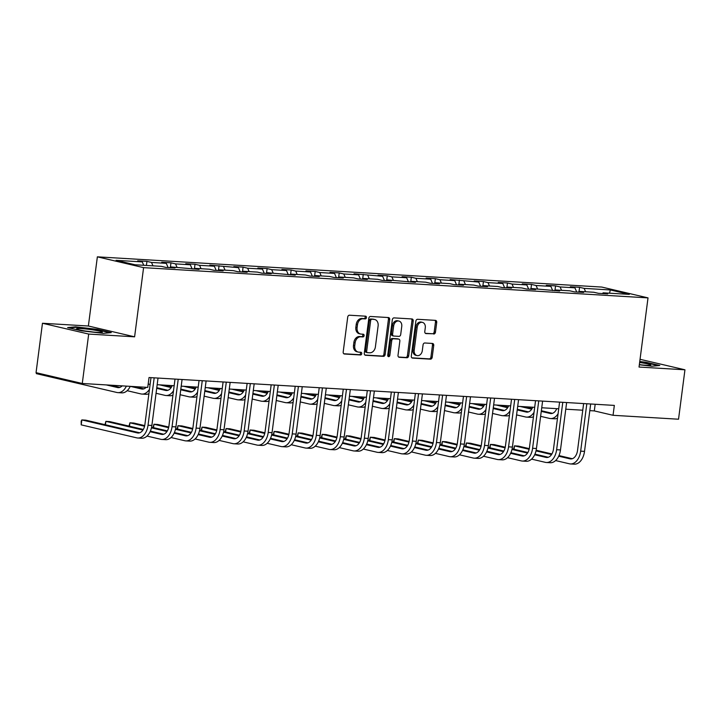 <?xml version="1.0" encoding="UTF-8"?>
<svg xmlns="http://www.w3.org/2000/svg" width="721" height="721" viewBox="0 0 721 721"><rect width="100%" height="100%" fill="white"/><g stroke="black" fill="none" stroke-linecap="round" stroke-linejoin="round"><path stroke-width="1.08" d="M366.439 317.591A1.37 1.054 103.2 0 0 365.556 316.177L349.487 315.212A1.965 1.505 103.2 0 0 347.72 317.06L343.187 351.983A1.965 1.505 103.2 0 0 344.25 353.984A1.965 1.505 103.2 0 0 344.449 354.011L360.518 354.975A1.37 1.054 103.2 0 0 360.87 352.263L358.788 352.136A6.282 4.822 103.2 0 1 358.166 352.046A6.282 4.822 103.2 0 1 354.759 345.638L355.138 342.727A6.282 4.822 103.2 0 1 360.779 336.806L362.861 336.932A1.37 1.054 103.2 0 0 363.213 334.22L361.131 334.093A6.282 4.822 103.2 0 1 360.509 334.003A6.282 4.822 103.2 0 1 357.102 327.595L357.481 324.684A6.282 4.822 103.2 0 1 363.123 318.763L365.205 318.889A1.37 1.054 103.2 0 0 366.439 317.591M360.509 334.003L359.256 333.706A6.282 4.822 103.2 0 1 355.85 327.298L356.228 324.387A6.282 4.822 103.2 0 1 361.87 318.475L363.952 318.601A1.37 1.054 103.2 0 0 364.853 316.131M343.782 353.75L359.265 354.678A1.37 1.054 103.2 0 0 360.167 352.218M358.166 352.046L356.913 351.749A6.282 4.822 103.2 0 1 353.506 345.341L353.885 342.43A6.282 4.822 103.2 0 1 359.527 336.518L361.609 336.644A1.37 1.054 103.2 0 0 362.51 334.174M433.681 334.039A1.965 1.505 103.2 0 0 435.448 332.192L436.719 322.395A1.965 1.505 103.2 0 0 435.655 320.394A1.965 1.505 103.2 0 0 435.466 320.367L417.612 319.295A1.965 1.505 103.2 0 0 415.855 321.142L411.312 356.066A1.965 1.505 103.2 0 0 412.385 358.067A1.965 1.505 103.2 0 0 412.574 358.094L430.419 359.166A1.965 1.505 103.2 0 0 432.185 357.319L433.727 345.476A1.965 1.505 103.2 0 0 432.663 343.475A1.965 1.505 103.2 0 0 432.465 343.448L424.822 342.989A1.965 1.505 103.2 0 0 423.065 344.845L422.299 350.712A5.254 4.029 103.2 0 1 417.053 355.579A5.254 4.029 103.2 0 1 414.205 350.226L417.198 327.235A5.254 4.029 103.2 0 1 422.434 322.368A5.254 4.029 103.2 0 1 425.282 327.722L424.786 331.552A1.965 1.505 103.2 0 0 425.85 333.553A1.965 1.505 103.2 0 0 426.048 333.58L432.438 333.751A1.965 1.505 103.2 0 0 434.204 331.903L435.475 322.098A1.965 1.505 103.2 0 0 434.88 320.331M639.04 367.052L684.95 369.801L678.533 419.216L613.048 415.296L614.337 405.409L149.04 377.525L147.751 387.402L82.275 383.482L88.692 334.075L134.602 336.824L143.587 267.644L648.017 297.881L639.04 367.052M389.691 319.574A1.965 1.505 103.2 0 0 388.628 317.573A1.965 1.505 103.2 0 0 388.43 317.546L370.585 316.474A1.965 1.505 103.2 0 0 368.819 318.322L364.285 353.245A1.965 1.505 103.2 0 0 365.349 355.246A1.965 1.505 103.2 0 0 365.547 355.273L383.392 356.345A1.965 1.505 103.2 0 0 385.149 354.498L389.691 319.574L388.439 319.286A1.965 1.505 103.2 0 0 387.844 317.51M394.099 317.889L411.943 318.952A1.965 1.505 103.2 0 1 412.142 318.979A1.965 1.505 103.2 0 1 413.205 320.989L408.672 355.904A1.965 1.505 103.2 0 1 406.905 357.751L399.272 357.301A1.965 1.505 103.2 0 1 399.074 357.265A1.965 1.505 103.2 0 1 398.01 355.264L399.849 341.105A1.965 1.505 103.2 0 0 398.785 339.104A1.965 1.505 103.2 0 0 398.587 339.077L393.522 338.771A1.965 1.505 103.2 0 0 391.755 340.618L389.845 355.363A1.37 1.054 103.2 0 1 387.727 355.237L392.332 319.736A1.965 1.505 103.2 0 1 394.099 317.889M143.587 267.644L97.362 256.838L601.801 287.066L648.017 297.881M579.044 291.428L579.576 287.309L570.338 286.76L574.898 287.823L560.1 286.94L555.549 285.867L546.302 285.318L550.862 286.381L536.073 285.498L531.512 284.425L522.265 283.876L526.826 284.939L512.036 284.056L507.476 282.983L498.229 282.434L502.789 283.497L488 282.614L483.44 281.55L474.193 280.992L478.753 282.064L450.156 279.55L454.717 280.622L439.927 279.73L435.367 278.666L426.12 278.117L430.68 279.18L415.891 278.297L411.33 277.225L402.084 276.675L406.644 277.738L391.854 276.855L387.294 275.782L378.056 275.233L382.617 276.296L354.02 273.791L358.58 274.854L343.782 273.971L339.23 272.908L329.984 272.349L334.544 273.421L319.754 272.529L315.194 271.466L305.947 270.907L310.508 271.979L295.718 271.087L291.158 270.024L281.911 269.474L286.471 270.537L271.682 269.654L267.121 268.582L257.875 268.032L262.435 269.095L247.645 268.212L243.085 267.14L233.838 266.59L238.399 267.653L209.802 265.148L214.362 266.211L199.573 265.328L195.012 264.265L185.766 263.706L190.326 264.778L175.536 263.886L170.976 262.823L161.738 262.264L166.29 263.336L151.5 262.444L146.94 261.381L137.702 260.831L142.262 261.894L116.063 260.326L135.052 264.769L161.243 266.337L165.803 267.401L175.05 267.96L170.489 266.887L169.814 267.644M579.576 287.309L584.136 288.373L610.336 289.95L629.316 294.384L603.126 292.816L607.686 293.889L598.439 293.33L593.879 292.266L579.089 291.374L583.649 292.447L574.412 291.888L569.851 290.824L555.053 289.941L559.613 291.005L531.026 288.499L535.577 289.563L526.339 289.013L521.779 287.94L506.989 287.057L511.55 288.121L502.303 287.571L497.742 286.498L482.953 285.615L487.513 286.679L478.266 286.129L473.706 285.065L458.916 284.173L463.477 285.246L454.23 284.687L449.67 283.623L434.88 282.731L439.44 283.804L430.194 283.245L425.633 282.181L410.844 281.298L415.404 282.362L386.807 279.856L391.368 280.92L382.121 280.37L377.561 279.297L362.771 278.414L367.331 279.478L358.085 278.928L353.533 277.855L338.735 276.972L343.295 278.036L334.057 277.486L329.497 276.422L314.707 275.53L319.259 276.603L310.021 276.044L305.461 274.98L290.671 274.088L295.231 275.161L266.635 272.655L271.195 273.719L261.948 273.169L257.388 272.096L242.598 271.213L247.159 272.277L237.912 271.727L233.352 270.654L218.562 269.771L223.122 270.835L213.876 270.285L209.315 269.221L194.526 268.329L199.086 269.402L170.489 266.887M576.737 292.032L574.898 287.823M561.587 290.329L560.1 286.94M579.089 291.374L578.422 292.131M552.701 290.59L550.862 286.381M537.551 288.887L536.073 285.498M555.053 289.941L554.386 290.689M528.664 289.148L526.826 284.939M513.514 287.445L512.036 284.056M531.026 288.499L530.35 289.247M504.628 287.706L502.789 283.497M489.487 286.012L488 282.614M506.989 287.057L506.313 287.805M480.592 286.264L478.753 282.064M465.451 284.57L463.963 281.172M482.953 285.615L482.277 286.372M456.555 284.831L454.717 280.622M441.414 283.128L439.927 279.73M458.916 284.173L458.241 284.93M432.528 283.389L430.68 279.18M417.378 281.686L415.891 278.297M434.88 282.731L434.204 283.488M408.492 281.947L406.644 277.738M393.342 280.244L391.854 276.855M410.844 281.298L410.168 282.046M384.455 280.505L382.617 276.296M369.305 278.802L367.818 275.413M386.807 279.856L386.132 280.604M360.419 279.063L358.58 274.854M345.269 277.369L343.782 273.971M362.771 278.414L362.104 279.171M336.383 277.621L334.544 273.421M321.233 275.927L319.754 272.529M338.735 276.972L338.068 277.729M312.346 276.188L310.508 271.979M297.196 274.485L295.718 271.087M314.707 275.53L314.032 276.287M288.31 274.746L286.471 270.537M273.16 273.043L271.682 269.654M290.671 274.088L289.995 274.845M264.274 273.304L262.435 269.095M249.133 271.601L247.645 268.212M266.635 272.655L265.959 273.403M240.237 271.862L238.399 267.653M225.096 270.159L223.609 266.77M242.598 271.213L241.923 271.961M216.21 270.42L214.362 266.211M201.06 268.726L199.573 265.328M218.562 269.771L217.886 270.528M192.174 268.987L190.326 264.778M177.024 267.284L175.536 263.886M194.526 268.329L193.85 269.086M168.137 267.545L166.29 263.336M152.987 265.842L151.5 262.444M143.74 265.283L142.262 261.894M134.602 336.824L88.377 326.009L42.467 323.26L88.692 334.075M42.467 323.26L36.05 372.667L82.275 383.482M684.95 369.801L640.041 359.301M88.377 326.009L97.362 256.838M589.805 410.637L594.311 410.907L613.048 415.296M148.175 384.167L150.121 384.284M157.169 384.708L174.158 385.726M181.205 386.15L198.194 387.168M205.242 387.592L222.23 388.61M229.278 389.034L246.267 390.052M253.314 390.476L270.303 391.494M277.351 391.909L294.339 392.927M301.378 393.351L318.376 394.369M325.414 394.793L342.412 395.811M349.451 396.235L366.439 397.253M373.487 397.677L390.476 398.695M397.523 399.119L414.512 400.137M421.56 400.552L438.548 401.57M445.596 401.994L462.585 403.012M469.632 403.436L486.621 404.454M493.669 404.878L510.657 405.896M517.696 406.32L534.694 407.338M541.732 407.762L558.73 408.78M565.769 409.195L582.757 410.213M609.515 293.204L610.336 289.95M585.623 291.771L584.136 288.373M603.126 292.816L602.45 293.573M595.176 404.265L594.311 410.907M146.417 265.445L146.94 261.381M170.444 266.941L170.976 262.823M194.481 268.383L195.012 264.265M218.517 269.825L219.049 265.707M242.553 271.267L243.085 267.14M266.581 272.709L267.121 268.582M290.617 274.142L291.158 270.024M314.653 275.584L315.194 271.466M338.69 277.026L339.23 272.908M362.726 278.468L363.258 274.35M386.762 279.91L387.294 275.782M410.799 281.352L411.33 277.225M434.835 282.785L435.367 278.666M458.871 284.227L459.403 280.108M482.899 285.669L483.44 281.55M506.935 287.111L507.476 282.983M530.971 288.553L531.512 284.425M555.008 289.986L555.549 285.867M103.382 333.354L111.286 332.615L97.371 329.362L75.543 326.838L67.63 327.577L81.554 330.831L103.382 333.354M639.329 364.772L651.874 366.223L659.787 365.484L645.863 362.23L639.752 361.527M75.471 327.379L75.543 326.838M97.308 329.83L97.371 329.362M645.809 362.708L645.863 362.23M364.88 355.02L382.139 356.057A1.965 1.505 103.2 0 0 383.905 354.2L388.439 319.286M371.892 319.295A1.37 1.054 103.2 0 0 370.657 320.584L366.674 351.235A1.37 1.054 103.2 0 0 367.557 352.659L369.756 352.794A6.282 4.822 103.2 0 0 375.398 346.873L378.119 325.919A6.282 4.822 103.2 0 0 374.713 319.511A6.282 4.822 103.2 0 0 374.091 319.421L370.648 318.997A1.37 1.054 103.2 0 0 369.413 320.295L370.657 320.584M367.295 352.596L366.313 352.371A1.37 1.054 103.2 0 1 365.43 350.947L369.413 320.295M374.713 319.511L373.46 319.223A6.282 4.822 103.2 0 0 372.838 319.133L374.091 319.421M370.648 318.997L372.838 319.133M398.605 357.039L405.653 357.463A1.965 1.505 103.2 0 0 407.419 355.615L411.952 320.692A1.965 1.505 103.2 0 0 411.358 318.916M397.722 338.87A1.965 1.505 103.2 0 0 397.532 338.807A1.965 1.505 103.2 0 0 397.334 338.78L392.269 338.473A1.965 1.505 103.2 0 0 390.512 340.33L388.592 355.074L389.845 355.363M387.907 356.219A1.37 1.054 103.2 0 0 388.592 355.074M401.759 326.406A5.254 4.029 103.2 0 0 398.911 321.052A5.254 4.029 103.2 0 0 393.666 325.919L392.612 334.021A1.965 1.505 103.2 0 0 393.675 336.022A1.965 1.505 103.2 0 0 393.873 336.058L398.938 336.356A1.965 1.505 103.2 0 0 400.705 334.508L401.759 326.406M398.911 321.052L397.659 320.764A5.254 4.029 103.2 0 0 392.413 325.631L393.666 325.919M392.621 335.761A1.965 1.505 103.2 0 1 392.431 335.734A1.965 1.505 103.2 0 1 391.368 333.733L392.413 325.631M425.381 333.327L432.438 333.751M422.434 322.368L421.19 322.071A5.254 4.029 103.2 0 0 415.945 326.946L417.198 327.235M417.053 355.579L415.81 355.291A5.254 4.029 103.2 0 1 412.962 349.928L415.945 326.946M411.916 357.841L429.175 358.869A1.965 1.505 103.2 0 0 430.942 357.021L432.474 345.188A1.965 1.505 103.2 0 0 431.879 343.412M122.137 385.87A10.004 6.363 93.4 0 1 118.208 387.646A10.004 6.363 93.4 0 1 117.523 387.538L106.338 384.924M119.839 387.411L110.187 385.158M36.131 372.072L36.429 369.738M36.483 372.766L36.365 373.649L116.883 392.485A14.997 9.544 -86.6 0 0 117.911 392.63A14.997 9.544 -86.6 0 0 126.382 386.123M117.911 392.63L121.759 392.864A14.997 9.544 -86.6 0 0 130.24 386.357M36.221 372.712L36.365 373.649M139.685 432.789L85.7 420.154L81.843 419.928L81.203 424.867L136.729 437.854A14.997 9.544 -86.6 0 0 137.756 438.007A14.997 9.544 -86.6 0 0 148.03 425.228L154.177 377.831M137.756 438.007L141.613 438.242A14.997 9.544 -86.6 0 0 151.879 425.453L158.034 378.065M150.986 377.642L144.903 424.498A10.004 6.363 93.4 0 1 138.062 433.015A10.004 6.363 93.4 0 1 137.378 432.915L81.843 419.928L81.185 421.1L81.203 424.867M102.139 331.957A12.996 1.091 7.4 0 0 87.529 329.164A12.996 1.091 7.4 0 0 76.633 328.992A12.996 1.091 7.4 0 0 76.678 329.019A12.996 1.091 7.4 0 0 89.413 331.588A12.996 1.091 7.4 0 0 102.139 332.309A12.996 1.091 7.4 0 0 102.139 331.957M92.775 331.984A9.842 0.82 7.4 0 0 85.772 331.074M69.261 327.956L75.921 327.334L97.074 329.776L109.799 332.751M639.347 364.637A12.996 1.091 7.4 0 0 646.025 365.259A12.996 1.091 7.4 0 0 650.639 365.177A12.996 1.091 7.4 0 0 639.626 362.501M639.698 361.969L645.565 362.645L658.291 365.628M641.275 364.853A9.842 0.82 7.4 0 0 639.356 364.565M146.174 387.312A10.004 6.363 93.4 0 1 142.244 389.079A10.004 6.363 93.4 0 1 141.559 388.98L130.366 386.366M143.876 388.853L134.223 386.591M127.157 390.701L140.919 393.927A14.997 9.544 -86.6 0 0 141.947 394.072A14.997 9.544 -86.6 0 0 149.472 389.304M141.947 394.072L145.795 394.306A14.997 9.544 -86.6 0 0 148.905 393.693M172.184 385.609A10.004 6.363 93.4 0 1 166.281 390.521A10.004 6.363 93.4 0 1 165.596 390.421L156.7 388.34M167.903 390.295L156.781 387.691M156.06 393.278L164.956 395.36A14.997 9.544 -86.6 0 0 165.983 395.514A14.997 9.544 -86.6 0 0 173.509 390.737M165.983 395.514L169.832 395.748A14.997 9.544 -86.6 0 0 172.941 395.135M147.003 436.079L160.765 439.296A14.997 9.544 -86.6 0 0 161.792 439.45A14.997 9.544 -86.6 0 0 172.058 426.67L178.213 379.273M161.792 439.45L165.65 439.675A14.997 9.544 -86.6 0 0 175.915 426.895L182.071 379.507M175.023 379.084L168.939 425.931A10.004 6.363 93.4 0 1 162.09 434.457A10.004 6.363 93.4 0 1 161.405 434.357L150.094 431.708M163.721 434.231L150.365 431.104M143.308 429.455L109.736 421.596L105.879 421.361L105.437 424.777M142.947 430.04L105.879 421.361L104.987 424.669M171.039 437.521L184.801 440.738A14.997 9.544 -86.6 0 0 185.829 440.892A14.997 9.544 -86.6 0 0 196.094 428.103L202.25 380.715M185.829 440.892L189.686 441.117A14.997 9.544 -86.6 0 0 199.951 428.337L206.107 380.94M199.059 380.526L192.976 427.373A10.004 6.363 93.4 0 1 186.126 435.899A10.004 6.363 93.4 0 1 185.441 435.799L174.131 433.15M187.757 435.664L174.401 432.546M167.344 430.888L151.581 427.202M144.723 425.597L133.773 423.038L129.915 422.803L129.474 426.219M166.984 431.473L151.437 427.841M144.57 426.237L129.915 422.803L129.023 426.111M196.22 387.051A10.004 6.363 93.4 0 1 190.317 391.963A10.004 6.363 93.4 0 1 189.632 391.863L180.737 389.782M191.939 391.737L180.818 389.133M171.526 386.961L163.55 385.095M171.165 387.547L159.701 384.861M180.088 394.72L188.983 396.802A14.997 9.544 -86.6 0 0 190.02 396.956A14.997 9.544 -86.6 0 0 197.545 392.179M190.02 396.956L193.868 397.19A14.997 9.544 -86.6 0 0 196.977 396.577M220.256 388.493A10.004 6.363 93.4 0 1 214.353 393.405A10.004 6.363 93.4 0 1 213.668 393.305L204.773 391.224M215.976 393.17L204.854 390.575M195.562 388.403L187.586 386.537M195.202 388.989L183.738 386.303M204.124 396.162L213.019 398.244A14.997 9.544 -86.6 0 0 214.047 398.398A14.997 9.544 -86.6 0 0 221.581 393.621M214.047 398.398L217.904 398.623A14.997 9.544 -86.6 0 0 221.014 398.019M244.293 389.935A10.004 6.363 93.4 0 1 238.381 394.847A10.004 6.363 93.4 0 1 237.696 394.748L228.8 392.666M240.012 394.612L228.89 392.017M219.599 389.836L211.623 387.97M219.238 390.421L207.774 387.745M228.16 397.604L237.056 399.686A14.997 9.544 -86.6 0 0 238.083 399.84A14.997 9.544 -86.6 0 0 245.618 395.063M238.083 399.84L241.941 400.065A14.997 9.544 -86.6 0 0 245.041 399.452M195.076 438.954L208.838 442.18A14.997 9.544 -86.6 0 0 209.865 442.324A14.997 9.544 -86.6 0 0 220.13 429.545L226.286 382.157M209.865 442.324L213.713 442.559A14.997 9.544 -86.6 0 0 223.988 429.779L230.143 382.382M223.095 381.959L217.012 428.815A10.004 6.363 93.4 0 1 210.162 437.341A10.004 6.363 93.4 0 1 209.478 437.241L198.167 434.592M211.794 437.106L198.437 433.988M191.38 432.33L175.618 428.644M168.75 427.039L157.8 424.48L153.952 424.245L153.51 427.652M191.02 432.915L175.473 429.283M168.606 427.679L153.952 424.245L153.059 427.553M219.112 440.396L232.874 443.622A14.997 9.544 -86.6 0 0 233.901 443.766A14.997 9.544 -86.6 0 0 244.167 430.987L250.322 383.59M233.901 443.766L237.75 444.001A14.997 9.544 -86.6 0 0 248.015 431.221L254.171 383.824M247.132 383.401L241.048 430.257A10.004 6.363 93.4 0 1 234.199 438.774A10.004 6.363 93.4 0 1 233.514 438.674L222.203 436.034M235.83 438.548L222.474 435.421M215.417 433.772L199.654 430.086M192.786 428.481L181.836 425.922L177.988 425.687L177.546 429.094M215.056 434.357L199.51 430.725M192.642 429.112L177.988 425.687L177.096 428.986M243.148 441.838L256.91 445.055A14.997 9.544 -86.6 0 0 257.938 445.208A14.997 9.544 -86.6 0 0 268.203 432.429L274.359 385.032M257.938 445.208L261.786 445.443A14.997 9.544 -86.6 0 0 272.051 432.654L278.207 385.266M271.168 384.843L265.076 431.699A10.004 6.363 93.4 0 1 258.235 440.216A10.004 6.363 93.4 0 1 257.55 440.116L246.24 437.476M259.866 439.99L246.51 436.863M239.453 435.214L223.69 431.528M216.823 429.923L205.873 427.355L202.024 427.129L201.583 430.536M239.093 435.799L223.546 432.158M216.679 430.554L202.024 427.129L201.132 430.428M267.185 443.28L280.947 446.497A14.997 9.544 -86.6 0 0 281.974 446.65A14.997 9.544 -86.6 0 0 292.239 433.871L298.395 386.474M281.974 446.65L285.822 446.885A14.997 9.544 -86.6 0 0 296.088 434.096L302.243 386.708M295.204 386.285L289.112 433.141A10.004 6.363 93.4 0 1 282.272 441.658A10.004 6.363 93.4 0 1 281.587 441.558L270.276 438.909M283.903 441.432L270.546 438.305M263.48 436.656L247.727 432.97M240.859 431.356L229.909 428.797L226.061 428.571L225.619 431.978M263.12 437.241L247.582 433.6M240.715 431.996L226.061 428.571L225.168 431.87M291.212 444.722L304.983 447.939A14.997 9.544 -86.6 0 0 306.01 448.092A14.997 9.544 -86.6 0 0 316.276 435.313L322.431 387.916M306.01 448.092L309.859 448.318A14.997 9.544 -86.6 0 0 320.124 435.538L326.28 388.15M319.232 387.727L313.148 434.574A10.004 6.363 93.4 0 1 306.308 443.1A10.004 6.363 93.4 0 1 305.623 443L294.312 440.351M307.93 442.865L294.583 439.747M287.517 438.098L271.763 434.402M264.895 432.798L253.945 430.239L250.097 430.004L249.646 433.42M287.156 438.683L271.619 435.042M264.751 433.438L250.097 430.004L249.196 433.312M315.248 446.164L329.01 449.381A14.997 9.544 -86.6 0 0 330.047 449.534A14.997 9.544 -86.6 0 0 340.312 436.746L346.468 389.358M330.047 449.534L333.895 449.76A14.997 9.544 -86.6 0 0 344.16 436.98L350.316 389.583M343.268 389.169L337.185 436.016A10.004 6.363 93.4 0 1 330.344 444.542A10.004 6.363 93.4 0 1 329.659 444.442L318.34 441.793M331.966 444.307L318.619 441.189M311.553 439.531L295.79 435.845M288.932 434.24L277.982 431.681L274.133 431.446L273.683 434.853M311.193 440.116L295.655 436.484M288.788 434.88L274.133 431.446L273.232 434.754M339.285 447.597L353.047 450.823A14.997 9.544 -86.6 0 0 354.074 450.967A14.997 9.544 -86.6 0 0 364.348 438.188L370.504 390.8M354.074 450.967L357.931 451.202A14.997 9.544 -86.6 0 0 368.197 438.422L374.352 391.025M367.304 390.602L361.221 437.458A10.004 6.363 93.4 0 1 354.381 445.984A10.004 6.363 93.4 0 1 353.696 445.875L342.376 443.235M356.003 445.749L342.655 442.631M335.589 440.973L319.827 437.286M312.968 435.682L302.018 433.123L298.161 432.888L297.719 436.295M335.229 441.558L319.682 437.926M312.824 436.322L298.161 432.888L297.268 436.196M363.321 449.039L377.083 452.265A14.997 9.544 -86.6 0 0 378.11 452.409A14.997 9.544 -86.6 0 0 388.376 439.63L394.531 392.233M378.11 452.409L381.968 452.644A14.997 9.544 -86.6 0 0 392.233 439.864L398.389 392.467M391.341 392.044L385.257 438.9A10.004 6.363 93.4 0 1 378.408 447.417A10.004 6.363 93.4 0 1 377.723 447.317L366.412 444.677M380.039 447.191L366.683 444.064M359.626 442.415L343.863 438.728M337.004 437.124L326.054 434.565L322.197 434.33L321.755 437.737M359.265 443L343.719 439.368M336.86 437.755L322.197 434.33L321.305 437.629M387.357 450.481L401.119 453.698A14.997 9.544 -86.6 0 0 402.147 453.851A14.997 9.544 -86.6 0 0 412.412 441.072L418.568 393.675M402.147 453.851L406.004 454.086A14.997 9.544 -86.6 0 0 416.269 441.297L422.425 393.909M415.377 393.486L409.294 440.342A10.004 6.363 93.4 0 1 402.444 448.859A10.004 6.363 93.4 0 1 401.759 448.759L390.449 446.11M404.075 448.633L390.719 445.506M383.662 443.857L367.899 440.171M361.041 438.566L350.091 435.998L346.233 435.772L345.792 439.179M383.302 444.442L367.755 440.801M360.888 439.197L346.233 435.772L345.341 439.071M411.394 451.923L425.156 455.14A14.997 9.544 -86.6 0 0 426.183 455.293A14.997 9.544 -86.6 0 0 436.448 442.514L442.604 395.117M426.183 455.293L430.031 455.528A14.997 9.544 -86.6 0 0 440.306 442.739L446.461 395.351M439.413 394.928L433.33 441.784A10.004 6.363 93.4 0 1 426.481 450.301A10.004 6.363 93.4 0 1 425.796 450.201L414.485 447.552M428.112 450.075L414.755 446.948M407.698 445.299L391.936 441.613M385.068 439.999L374.118 437.44L370.27 437.214L369.828 440.621M407.338 445.884L391.791 442.243M384.924 440.639L370.27 437.214L369.377 440.513M435.43 453.365L449.192 456.582A14.997 9.544 -86.6 0 0 450.219 456.735A14.997 9.544 -86.6 0 0 460.485 443.947L466.64 396.559M450.219 456.735L454.068 456.961A14.997 9.544 -86.6 0 0 464.333 444.181L470.489 396.793M463.45 396.37L457.366 443.217A10.004 6.363 93.4 0 1 450.517 451.743A10.004 6.363 93.4 0 1 449.832 451.643L438.521 448.994M452.148 451.508L438.792 448.39M431.735 446.741L415.972 443.045M409.104 441.441L398.154 438.882L394.306 438.647L393.864 442.063M431.374 447.326L415.828 443.685M408.96 442.081L394.306 438.647L393.414 441.955M459.466 454.807L473.228 458.024A14.997 9.544 -86.6 0 0 474.256 458.177A14.997 9.544 -86.6 0 0 484.521 445.389L490.677 398.001M474.256 458.177L478.104 458.403A14.997 9.544 -86.6 0 0 488.369 445.623L494.525 398.226M487.486 397.812L481.394 444.659A10.004 6.363 93.4 0 1 474.553 453.185A10.004 6.363 93.4 0 1 473.868 453.085L462.558 450.436M476.184 452.95L462.828 449.832M455.771 448.174L440.008 444.487M433.141 442.883L422.191 440.324L418.342 440.089L417.901 443.496M455.411 448.759L439.864 445.127M432.997 443.523L418.342 440.089L417.45 443.397M483.503 456.24L497.265 459.466A14.997 9.544 -86.6 0 0 498.292 459.61A14.997 9.544 -86.6 0 0 508.557 446.831L514.713 399.443M498.292 459.61L502.14 459.845A14.997 9.544 -86.6 0 0 512.406 447.065L518.561 399.668M511.522 399.245L505.43 446.101A10.004 6.363 93.4 0 1 498.59 454.627A10.004 6.363 93.4 0 1 497.905 454.518L486.594 451.878M500.221 454.392L486.864 451.265M479.798 449.616L464.045 445.929M457.177 444.325L446.227 441.766L442.379 441.531L441.937 444.938M479.438 450.201L463.9 446.569M457.033 444.965L442.379 441.531L441.486 444.839M507.53 457.682L521.301 460.908A14.997 9.544 -86.6 0 0 522.328 461.052A14.997 9.544 -86.6 0 0 532.594 448.273L538.749 400.876M522.328 461.052L526.177 461.287A14.997 9.544 -86.6 0 0 536.442 448.507L542.598 401.11M535.55 400.687L529.466 447.543A10.004 6.363 93.4 0 1 522.626 456.06A10.004 6.363 93.4 0 1 521.941 455.96L510.63 453.32M524.248 455.834L510.901 452.707M503.835 451.058L488.081 447.371M481.213 445.767L470.263 443.208L466.415 442.973L465.973 446.38M503.474 451.643L487.937 448.011M481.069 446.398L466.415 442.973L465.514 446.272M268.32 391.368A10.004 6.363 93.4 0 1 262.417 396.289A10.004 6.363 93.4 0 1 261.732 396.18L252.837 394.108M264.048 396.054L252.927 393.45M243.635 391.278L235.659 389.412M243.274 391.863L231.811 389.187M252.197 399.046L261.092 401.128A14.997 9.544 -86.6 0 0 262.12 401.273A14.997 9.544 -86.6 0 0 269.654 396.505M262.12 401.273L265.977 401.507A14.997 9.544 -86.6 0 0 269.077 400.894M292.356 392.81A10.004 6.363 93.4 0 1 286.453 397.722A10.004 6.363 93.4 0 1 285.768 397.622L276.873 395.541M288.085 397.496L276.963 394.892M267.671 392.72L259.695 390.854M267.311 393.305L255.847 390.62M276.233 400.488L285.128 402.57A14.997 9.544 -86.6 0 0 286.156 402.715A14.997 9.544 -86.6 0 0 293.69 397.947M286.156 402.715L290.004 402.949A14.997 9.544 -86.6 0 0 293.114 402.336M316.393 394.252A10.004 6.363 93.4 0 1 310.49 399.164A10.004 6.363 93.4 0 1 309.805 399.064L300.909 396.983M312.121 398.938L300.99 396.334M291.708 394.162L283.732 392.296M291.347 394.748L279.883 392.062M300.269 401.921L309.165 404.003A14.997 9.544 -86.6 0 0 310.192 404.157A14.997 9.544 -86.6 0 0 317.718 399.38M310.192 404.157L314.041 404.391A14.997 9.544 -86.6 0 0 317.15 403.778M340.429 395.694A10.004 6.363 93.4 0 1 334.526 400.606A10.004 6.363 93.4 0 1 333.841 400.506L324.946 398.425M336.157 400.38L325.027 397.776M315.744 395.604L307.768 393.738M315.383 396.19L303.911 393.504M324.306 403.363L333.201 405.445A14.997 9.544 -86.6 0 0 334.229 405.599A14.997 9.544 -86.6 0 0 341.754 400.822M334.229 405.599L338.077 405.824A14.997 9.544 -86.6 0 0 341.186 405.22M364.465 397.136A10.004 6.363 93.4 0 1 358.562 402.048A10.004 6.363 93.4 0 1 357.877 401.948L348.982 399.867M360.194 401.813L349.063 399.218M339.771 397.046L331.804 395.18M339.411 397.631L327.947 394.946M348.342 404.805L357.237 406.887A14.997 9.544 -86.6 0 0 358.265 407.041A14.997 9.544 -86.6 0 0 365.79 402.264M358.265 407.041L362.113 407.266A14.997 9.544 -86.6 0 0 365.223 406.662M388.502 398.578A10.004 6.363 93.4 0 1 382.599 403.49A10.004 6.363 93.4 0 1 381.914 403.39L373.018 401.309M384.221 403.255L373.099 400.651M363.808 398.479L355.841 396.613M363.447 399.064L351.983 396.388M372.378 406.247L381.274 408.329A14.997 9.544 -86.6 0 0 382.301 408.483A14.997 9.544 -86.6 0 0 389.827 403.706M382.301 408.483L386.15 408.708A14.997 9.544 -86.6 0 0 389.259 408.095M412.538 400.011A10.004 6.363 93.4 0 1 406.635 404.932A10.004 6.363 93.4 0 1 405.95 404.823L397.055 402.751M408.257 404.697L397.136 402.093M387.844 399.921L379.868 398.055M387.483 400.506L376.02 397.83M396.406 407.689L405.301 409.771A14.997 9.544 -86.6 0 0 406.338 409.916A14.997 9.544 -86.6 0 0 413.863 405.148M406.338 409.916L410.186 410.15A14.997 9.544 -86.6 0 0 413.295 409.537M436.575 401.453A10.004 6.363 93.4 0 1 430.671 406.365A10.004 6.363 93.4 0 1 429.986 406.265L421.091 404.184M432.294 406.139L421.172 403.535M411.88 401.363L403.904 399.497M411.52 401.948L400.056 399.263M420.442 409.131L429.337 411.204A14.997 9.544 -86.6 0 0 430.365 411.358A14.997 9.544 -86.6 0 0 437.899 406.59M430.365 411.358L434.222 411.592A14.997 9.544 -86.6 0 0 437.332 410.979M460.611 402.895A10.004 6.363 93.4 0 1 454.708 407.807A10.004 6.363 93.4 0 1 454.014 407.707L445.118 405.626M456.33 407.581L445.208 404.977M435.917 402.805L427.941 400.939M435.556 403.39L424.092 400.705M444.478 410.564L453.374 412.646A14.997 9.544 -86.6 0 0 454.401 412.8A14.997 9.544 -86.6 0 0 461.936 408.023M454.401 412.8L458.259 413.034A14.997 9.544 -86.6 0 0 461.359 412.421M484.638 404.337A10.004 6.363 93.4 0 1 478.735 409.249A10.004 6.363 93.4 0 1 478.05 409.149L469.155 407.068M480.366 409.023L469.245 406.419M459.953 404.247L451.977 402.381M459.592 404.832L448.129 402.147M468.515 412.006L477.41 414.088A14.997 9.544 -86.6 0 0 478.438 414.242A14.997 9.544 -86.6 0 0 485.972 409.465M478.438 414.242L482.295 414.467A14.997 9.544 -86.6 0 0 485.395 413.863M508.675 405.779A10.004 6.363 93.4 0 1 502.771 410.691A10.004 6.363 93.4 0 1 502.086 410.591L493.191 408.51M504.403 410.456L493.281 407.861M483.989 405.68L476.013 403.823M483.629 406.274L472.165 403.589M492.551 413.448L501.446 415.53A14.997 9.544 -86.6 0 0 502.474 415.684A14.997 9.544 -86.6 0 0 510.008 410.907M502.474 415.684L506.322 415.909A14.997 9.544 -86.6 0 0 509.432 415.305M532.711 407.221A10.004 6.363 93.4 0 1 526.808 412.133A10.004 6.363 93.4 0 1 526.123 412.033L517.227 409.952M528.439 411.898L517.308 409.294M508.026 407.122L500.05 405.256M507.665 407.707L496.201 405.031M516.587 414.89L525.483 416.972A14.997 9.544 -86.6 0 0 526.51 417.117A14.997 9.544 -86.6 0 0 534.036 412.349M526.51 417.117L530.359 417.351A14.997 9.544 -86.6 0 0 533.468 416.738M531.566 459.124L545.328 462.341A14.997 9.544 -86.6 0 0 546.365 462.494A14.997 9.544 -86.6 0 0 556.63 449.715L562.786 402.318M546.365 462.494L550.213 462.729A14.997 9.544 -86.6 0 0 560.478 449.94L566.634 402.552M559.586 402.129L553.503 448.985A10.004 6.363 93.4 0 1 546.662 457.502A10.004 6.363 93.4 0 1 545.977 457.402L534.667 454.753M548.284 457.276L534.937 454.149M527.871 452.5L512.108 448.813M505.25 447.209L494.3 444.641L490.451 444.415L490.001 447.822M527.511 453.085L511.973 449.444M505.106 447.84L490.451 444.415L489.55 447.714M556.747 408.654A10.004 6.363 93.4 0 1 550.844 413.566A10.004 6.363 93.4 0 1 550.159 413.466L541.264 411.385M552.475 413.34L541.345 410.736M532.062 408.564L524.086 406.698M531.701 409.149L520.229 406.473M540.624 416.332L549.519 418.414A14.997 9.544 -86.6 0 0 550.547 418.559A14.997 9.544 -86.6 0 0 558.072 413.791M550.547 418.559L554.395 418.793A14.997 9.544 -86.6 0 0 557.504 418.18M555.603 460.566L569.365 463.783A14.997 9.544 -86.6 0 0 570.392 463.936A14.997 9.544 -86.6 0 0 580.666 451.157L586.822 403.76M570.392 463.936L574.249 464.162A14.997 9.544 -86.6 0 0 584.515 451.382L590.67 403.994M583.622 403.571L577.539 450.427A10.004 6.363 93.4 0 1 570.699 458.944A10.004 6.363 93.4 0 1 570.014 458.844L558.694 456.195M572.321 458.718L558.973 455.591M551.907 453.942L536.145 450.255M529.286 448.642L518.336 446.083L514.479 445.857L514.037 449.264M551.547 454.527L536 450.886M529.142 449.282L514.479 445.857L513.586 449.156M361.87 318.475L363.123 318.763M356.228 324.387L357.481 324.684M355.85 327.298L357.102 327.595M361.609 336.644L362.861 336.932M359.527 336.518L360.779 336.806M353.885 342.43L355.138 342.727M353.506 345.341L354.759 345.638M359.265 354.678L360.518 354.975M363.952 318.601L365.205 318.889M383.905 354.2L385.149 354.498M382.139 356.057L383.392 356.345M365.43 350.947L366.674 351.235M411.952 320.692L413.205 320.989M407.419 355.615L408.672 355.904M405.653 357.463L406.905 357.751M397.334 338.78L398.587 339.077M392.269 338.473L393.522 338.771M390.512 340.33L391.755 340.618M391.368 333.733L392.612 334.021M412.962 349.928L414.205 350.226M432.474 345.188L433.727 345.476M430.942 357.021L432.185 357.319M429.175 358.869L430.419 359.166M435.475 322.098L436.719 322.395M434.204 331.903L435.448 332.192M117.523 387.538L118.902 387.628M148.03 425.228L151.879 425.453M137.378 432.915L138.747 432.997M141.559 388.98L142.938 389.061M165.596 390.421L166.975 390.503M172.058 426.67L175.915 426.895M161.405 434.357L162.784 434.439M196.094 428.103L199.951 428.337M185.441 435.799L186.82 435.881M189.632 391.863L191.011 391.945M213.668 393.305L215.038 393.387M237.696 394.748L239.075 394.829M220.13 429.545L223.988 429.779M209.478 437.241L210.856 437.323M244.167 430.987L248.015 431.221M233.514 438.674L234.893 438.765M268.203 432.429L272.051 432.654M257.55 440.116L258.929 440.198M292.239 433.871L296.088 434.096M281.587 441.558L282.965 441.64M316.276 435.313L320.124 435.538M305.623 443L307.002 443.082M340.312 436.746L344.16 436.98M329.659 444.442L331.038 444.524M364.348 438.188L368.197 438.422M353.696 445.875L355.065 445.966M388.376 439.63L392.233 439.864M377.723 447.317L379.102 447.399M412.412 441.072L416.269 441.297M401.759 448.759L403.138 448.841M436.448 442.514L440.306 442.739M425.796 450.201L427.174 450.283M460.485 443.947L464.333 444.181M449.832 451.643L451.211 451.725M484.521 445.389L488.369 445.623M473.868 453.085L475.247 453.167M508.557 446.831L512.406 447.065M497.905 454.518L499.283 454.609M532.594 448.273L536.442 448.507M521.941 455.96L523.32 456.042M261.732 396.18L263.111 396.271M285.768 397.622L287.147 397.704M309.805 399.064L311.184 399.146M333.841 400.506L335.22 400.588M357.877 401.948L359.256 402.03M381.914 403.39L383.293 403.472M405.95 404.823L407.329 404.914M429.986 406.265L431.356 406.347M454.014 407.707L455.393 407.789M478.05 409.149L479.429 409.231M502.086 410.591L503.465 410.673M526.123 412.033L527.502 412.115M556.63 449.715L560.478 449.94M545.977 457.402L547.356 457.484M550.159 413.466L551.538 413.557M580.666 451.157L584.515 451.382M570.014 458.844L571.383 458.926M366.178 352.344L367.422 352.641M397.532 338.807L398.785 339.104M392.431 335.734L393.675 336.022"/></g></svg>
